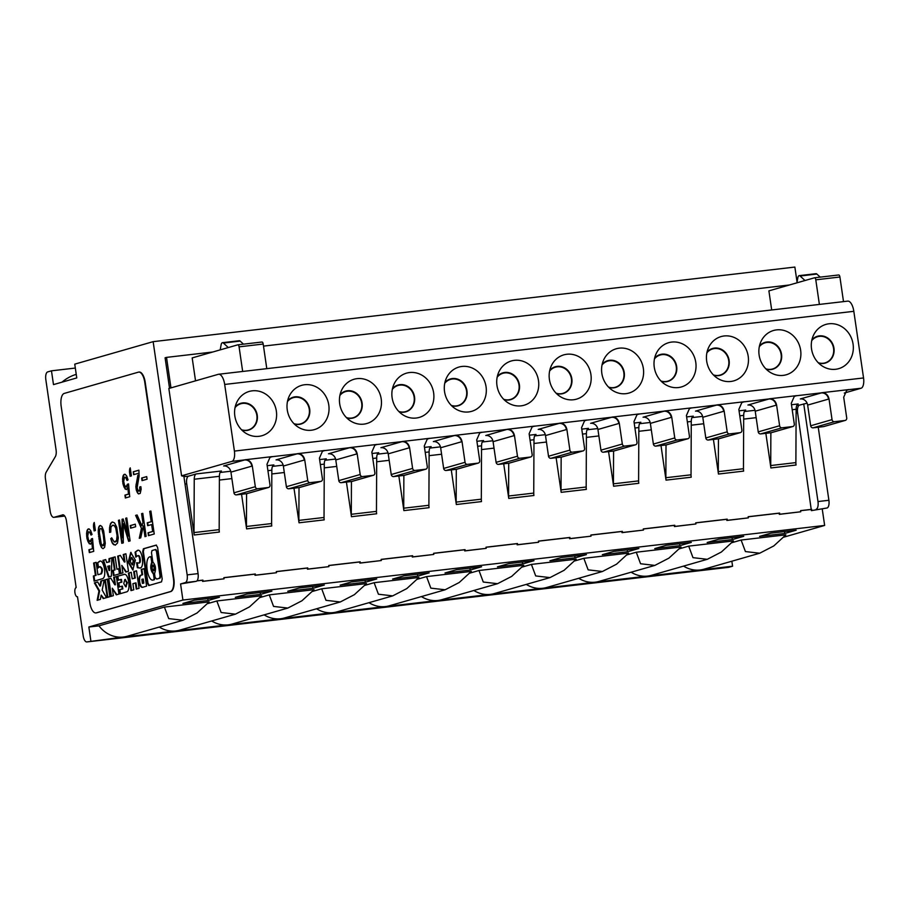 <?xml version="1.0" encoding="UTF-8"?>
<svg xmlns="http://www.w3.org/2000/svg" width="909" height="909" viewBox="0 0 909 909"><rect width="100%" height="100%" fill="white"/><g stroke="black" fill="none" stroke-linecap="round" stroke-linejoin="round"><path stroke-width="1.36" d="M811.885 339.909A13.965 12.635 -106 0 1 817.441 336.375A13.965 12.635 -106 0 1 819.282 336.012A13.965 12.635 -106 0 1 832.133 343.136A13.965 12.635 -106 0 1 831.655 358.453M811.737 340.614A13.612 12.317 -106 0 1 817.543 336.716A13.612 12.317 -106 0 1 819.327 336.353A13.612 12.317 -106 0 1 833.383 347.374A13.612 12.317 -106 0 1 825.042 362.884A13.612 12.317 -106 0 1 823.259 363.236A13.612 12.317 -106 0 1 818.248 362.702M766.105 369.099A13.965 12.635 74 0 0 770.968 369.554A13.965 12.635 74 0 0 772.798 369.179A13.965 12.635 74 0 0 781.354 353.283A13.965 12.635 74 0 0 766.946 341.977A13.965 12.635 74 0 0 765.105 342.341A13.965 12.635 74 0 0 759.469 345.977A13.965 12.635 -106 0 1 765.014 342.477A13.965 12.635 -106 0 1 766.855 342.102A13.965 12.635 -106 0 1 779.695 349.226A13.965 12.635 -106 0 1 779.229 364.543M759.31 346.715A13.612 12.317 -106 0 1 765.117 342.807A13.612 12.317 -106 0 1 766.901 342.454A13.612 12.317 -106 0 1 780.956 353.476A13.612 12.317 -106 0 1 772.616 368.974A13.612 12.317 -106 0 1 770.821 369.338A13.612 12.317 -106 0 1 765.81 368.804M707.032 352.101A13.965 12.635 -106 0 1 712.588 348.567A13.965 12.635 -106 0 1 714.429 348.204A13.965 12.635 -106 0 1 727.268 355.328A13.965 12.635 -106 0 1 726.802 370.633M706.884 352.806A13.612 12.317 -106 0 1 712.679 348.908A13.612 12.317 -106 0 1 714.474 348.545A13.612 12.317 -106 0 1 728.529 359.566A13.612 12.317 -106 0 1 720.189 375.065A13.612 12.317 -106 0 1 718.394 375.428A13.612 12.317 -106 0 1 713.383 374.894M654.605 358.203A13.965 12.635 -106 0 1 660.161 354.658A13.965 12.635 -106 0 1 661.991 354.294A13.965 12.635 -106 0 1 674.842 361.418A13.965 12.635 -106 0 1 674.364 376.735M654.457 358.907A13.612 12.317 -106 0 1 660.252 354.999A13.612 12.317 -106 0 1 662.047 354.635A13.612 12.317 -106 0 1 676.091 365.668A13.612 12.317 -106 0 1 667.763 381.166A13.612 12.317 -106 0 1 665.967 381.519A13.612 12.317 -106 0 1 660.957 380.996M608.814 387.382A13.965 12.635 74 0 0 613.677 387.836A13.965 12.635 74 0 0 615.518 387.473A13.965 12.635 74 0 0 624.063 371.565A13.965 12.635 74 0 0 609.655 360.259A13.965 12.635 74 0 0 607.814 360.634A13.965 12.635 74 0 0 602.178 364.259A13.965 12.635 -106 0 1 607.735 360.759A13.965 12.635 -106 0 1 609.564 360.384A13.965 12.635 -106 0 1 622.415 367.509A13.965 12.635 -106 0 1 621.938 382.825M602.031 364.998A13.612 12.317 -106 0 1 607.826 361.089A13.612 12.317 -106 0 1 609.621 360.737A13.612 12.317 -106 0 1 623.665 371.758A13.612 12.317 -106 0 1 615.325 387.257A13.612 12.317 -106 0 1 613.541 387.62A13.612 12.317 -106 0 1 608.53 387.086M556.388 393.472A13.965 12.635 74 0 0 561.251 393.927A13.965 12.635 74 0 0 563.091 393.563A13.965 12.635 74 0 0 571.636 377.667A13.965 12.635 74 0 0 557.228 366.361A13.965 12.635 74 0 0 555.388 366.725A13.965 12.635 74 0 0 549.752 370.349A13.965 12.635 -106 0 1 555.297 366.85A13.965 12.635 -106 0 1 557.137 366.486A13.965 12.635 -106 0 1 569.988 373.61A13.965 12.635 -106 0 1 569.511 388.916M549.593 371.088A13.612 12.317 -106 0 1 555.399 367.191A13.612 12.317 -106 0 1 557.183 366.827A13.612 12.317 -106 0 1 571.238 377.849A13.612 12.317 -106 0 1 562.898 393.358A13.612 12.317 -106 0 1 561.114 393.711A13.612 12.317 -106 0 1 556.103 393.177M497.314 376.485A13.965 12.635 -106 0 1 502.87 372.951A13.965 12.635 -106 0 1 504.711 372.576A13.965 12.635 -106 0 1 517.562 379.701A13.965 12.635 -106 0 1 517.085 395.017M497.166 377.19A13.612 12.317 -106 0 1 502.972 373.281A13.612 12.317 -106 0 1 504.756 372.917A13.612 12.317 -106 0 1 518.812 383.95A13.612 12.317 -106 0 1 510.472 399.449A13.612 12.317 -106 0 1 508.676 399.801A13.612 12.317 -106 0 1 503.666 399.278M444.887 382.575A13.965 12.635 -106 0 1 450.444 379.042A13.965 12.635 -106 0 1 452.284 378.678A13.965 12.635 -106 0 1 465.124 385.791A13.965 12.635 -106 0 1 464.658 401.108M444.74 383.28A13.612 12.317 -106 0 1 450.534 379.371A13.612 12.317 -106 0 1 452.33 379.019A13.612 12.317 -106 0 1 466.385 390.041A13.612 12.317 -106 0 1 458.045 405.539A13.612 12.317 -106 0 1 456.25 405.903A13.612 12.317 -106 0 1 451.239 405.369M399.096 411.754A13.965 12.635 74 0 0 403.96 412.209A13.965 12.635 74 0 0 405.8 411.845A13.965 12.635 74 0 0 414.356 395.949A13.965 12.635 74 0 0 399.937 384.643A13.965 12.635 74 0 0 398.108 385.007A13.965 12.635 74 0 0 392.472 388.632A13.965 12.635 -106 0 1 398.017 385.132A13.965 12.635 -106 0 1 399.858 384.768A13.965 12.635 -106 0 1 412.697 391.893A13.965 12.635 -106 0 1 412.231 407.209M392.313 389.37A13.612 12.317 -106 0 1 398.108 385.473A13.612 12.317 -106 0 1 399.903 385.109A13.612 12.317 -106 0 1 413.959 396.131A13.612 12.317 -106 0 1 405.619 411.641A13.612 12.317 -106 0 1 403.823 411.993A13.612 12.317 -106 0 1 398.812 411.459M340.034 394.767A13.965 12.635 -106 0 1 345.59 391.234A13.965 12.635 -106 0 1 347.42 390.859A13.965 12.635 -106 0 1 360.271 397.983A13.965 12.635 -106 0 1 359.794 413.3M339.886 395.472A13.612 12.317 -106 0 1 345.681 391.563A13.612 12.317 -106 0 1 347.477 391.211A13.612 12.317 -106 0 1 361.521 402.233A13.612 12.317 -106 0 1 353.192 417.731A13.612 12.317 -106 0 1 351.397 418.095A13.612 12.317 -106 0 1 346.386 417.561M287.608 400.858A13.965 12.635 -106 0 1 293.152 397.324A13.965 12.635 -106 0 1 294.993 396.96A13.965 12.635 -106 0 1 307.844 404.085A13.965 12.635 -106 0 1 307.367 419.39M287.449 401.562A13.612 12.317 -106 0 1 293.255 397.665A13.612 12.317 -106 0 1 295.05 397.301A13.612 12.317 -106 0 1 309.094 408.323A13.612 12.317 -106 0 1 300.754 423.821A13.612 12.317 -106 0 1 298.97 424.185A13.612 12.317 -106 0 1 293.959 423.651M235.181 406.948A13.965 12.635 -106 0 1 240.726 403.414A13.965 12.635 -106 0 1 242.567 403.051A13.965 12.635 -106 0 1 255.418 410.175A13.965 12.635 -106 0 1 254.94 425.492M235.022 407.652A13.612 12.317 -106 0 1 240.828 403.755A13.612 12.317 -106 0 1 242.612 403.391A13.612 12.317 -106 0 1 256.668 414.413A13.612 12.317 -106 0 1 248.327 429.923A13.612 12.317 -106 0 1 246.544 430.275A13.612 12.317 -106 0 1 241.533 429.752M223.637 465.976L244.544 459.977A6.977 6.318 -106 0 1 251.838 466.147L230.931 472.135A6.977 6.318 74 0 0 223.637 465.976M270.439 457.147A6.977 6.318 -106 0 1 270.882 456.988A6.977 6.318 -106 0 1 271.802 456.807L270.178 457.272M271.802 456.807A9.306 3.909 -96.6 0 0 272.268 456.602L245.01 459.772A9.306 3.909 83.4 0 1 244.544 459.977M230.931 472.135L233.954 492.814A2.329 2.102 74 0 0 236.385 494.871L246.873 493.655A2.329 2.102 74 0 0 247.464 493.485M245.01 459.772C248.884 459.749 251.327 461.806 252.304 465.965L255.327 486.69A2.329 2.102 -106 0 0 257.758 488.735L268.246 487.519L246.873 493.655M272.268 456.602L269.984 457.386L266.985 464.26L270.007 484.974A2.329 2.102 -106 0 1 268.246 487.519M433.354 441.592L454.25 435.604A6.977 6.318 -106 0 1 461.556 441.763L440.649 447.762A6.977 6.318 74 0 0 433.354 441.592M480.145 432.764A6.977 6.318 -106 0 1 480.6 432.616A6.977 6.318 -106 0 1 481.52 432.434L479.895 432.9M481.52 432.434A9.306 3.909 -96.6 0 0 481.986 432.229L454.716 435.388A9.306 3.909 83.4 0 1 454.25 435.604M440.649 447.762L443.66 468.442A2.329 2.102 74 0 0 446.092 470.487L456.579 469.271A2.329 2.102 74 0 0 457.182 469.101M454.716 435.388C458.602 435.366 461.033 437.434 462.022 441.581L465.044 462.306A2.329 2.102 -106 0 0 467.476 464.363L477.964 463.147L456.579 469.271M481.986 432.229L479.702 433.002L476.702 439.876L479.725 460.602A2.329 2.102 -106 0 1 477.964 463.147M485.781 435.502L506.688 429.502A6.977 6.318 -106 0 1 513.983 435.672L493.076 441.66A6.977 6.318 74 0 0 485.781 435.502M532.572 426.673A6.977 6.318 -106 0 1 533.026 426.526A6.977 6.318 -106 0 1 533.947 426.332L532.322 426.798M533.947 426.332A9.306 3.909 -96.6 0 0 534.412 426.128L507.142 429.298A9.306 3.909 83.4 0 1 506.688 429.502M493.076 441.66L496.098 462.34A2.329 2.102 74 0 0 498.53 464.397L509.006 463.181A2.329 2.102 74 0 0 509.608 463.011M507.142 429.298C511.028 429.275 513.46 431.332 514.449 435.491L517.471 456.216A2.329 2.102 -106 0 0 519.903 458.261L530.39 457.045L509.006 463.181M534.412 426.128L532.129 426.912L529.129 433.786L532.151 454.5A2.329 2.102 -106 0 1 530.39 457.045M800.352 398.937L821.259 392.938A6.977 6.318 -106 0 1 828.553 399.096L807.646 405.096A6.977 6.318 74 0 0 800.352 398.937M847.143 390.109A6.977 6.318 -106 0 1 847.597 389.95A6.977 6.318 -106 0 1 848.517 389.768L846.893 390.234M848.517 389.768A9.306 3.909 -96.6 0 0 848.983 389.563L821.725 392.733A9.306 3.909 83.4 0 1 821.259 392.938M807.646 405.096L810.669 425.776A2.329 2.102 74 0 0 813.101 427.832L823.577 426.616A2.329 2.102 74 0 0 824.179 426.446M821.725 392.733C825.599 392.711 828.042 394.767 829.019 398.926L832.042 419.64A2.329 2.102 -106 0 0 834.473 421.696L844.961 420.481L823.577 426.616M848.983 389.563L846.699 390.347L843.7 397.222L846.722 417.935A2.329 2.102 -106 0 1 844.961 420.481M276.063 459.886L296.97 453.886A6.977 6.318 -106 0 1 304.265 460.045L283.358 466.044A6.977 6.318 74 0 0 276.063 459.886M322.865 451.046A6.977 6.318 -106 0 1 323.309 450.898A6.977 6.318 -106 0 1 324.229 450.716L322.604 451.182M324.229 450.716A9.306 3.909 -96.6 0 0 324.695 450.512L297.436 453.682A9.306 3.909 83.4 0 1 296.97 453.886M283.358 466.044L286.38 486.724A2.329 2.102 74 0 0 288.812 488.781L299.3 487.554A2.329 2.102 74 0 0 299.89 487.383M297.436 453.682C301.322 453.648 303.754 455.716 304.731 459.874L307.753 480.588A2.329 2.102 -106 0 0 310.185 482.645L320.672 481.429L299.3 487.554M324.695 450.512L322.422 451.296L319.411 458.159L322.434 478.884A2.329 2.102 -106 0 1 320.672 481.429M590.634 423.31L611.541 417.322A6.977 6.318 -106 0 1 618.836 423.48L597.929 429.48A6.977 6.318 74 0 0 590.634 423.31M637.436 414.481A6.977 6.318 -106 0 1 637.879 414.334A6.977 6.318 -106 0 1 638.8 414.152L637.175 414.618M638.8 414.152A9.306 3.909 -96.6 0 0 639.266 413.936L612.007 417.106A9.306 3.909 83.4 0 1 611.541 417.322M597.929 429.48L600.951 450.16A2.329 2.102 74 0 0 603.383 452.205L613.87 450.989A2.329 2.102 74 0 0 614.461 450.819M612.007 417.106C615.893 417.083 618.325 419.151 619.302 423.299L622.324 444.024A2.329 2.102 -106 0 0 624.767 446.08L635.243 444.853L613.87 450.989M639.266 413.936L636.993 414.72L633.982 421.594L637.004 442.319A2.329 2.102 -106 0 1 635.243 444.853M380.916 447.694L401.823 441.694A6.977 6.318 -106 0 1 409.118 447.853L388.223 453.852A6.977 6.318 74 0 0 380.916 447.694M427.719 438.865A6.977 6.318 -106 0 1 428.173 438.706A6.977 6.318 -106 0 1 429.093 438.524L427.469 438.99M429.093 438.524A9.306 3.909 -96.6 0 0 429.559 438.32L402.289 441.49A9.306 3.909 83.4 0 1 401.823 441.694M388.223 453.852L391.234 474.532A2.329 2.102 74 0 0 393.665 476.589L404.153 475.373A2.329 2.102 74 0 0 404.755 475.191M402.289 441.49C406.175 441.467 408.607 443.524 409.595 447.683L412.618 468.396A2.329 2.102 -106 0 0 415.049 470.453L425.537 469.237L404.153 475.373M429.559 438.32L427.275 439.104L424.276 445.978L427.298 466.692A2.329 2.102 -106 0 1 425.537 469.237M538.208 429.412L559.115 423.412A6.977 6.318 -106 0 1 566.409 429.571L545.502 435.57A6.977 6.318 74 0 0 538.208 429.412M585.01 420.572A6.977 6.318 -106 0 1 585.453 420.424A6.977 6.318 -106 0 1 586.373 420.242L584.748 420.708M586.373 420.242A9.306 3.909 -96.6 0 0 586.839 420.038L559.58 423.208A9.306 3.909 83.4 0 1 559.115 423.412M545.502 435.57L548.525 456.25A2.329 2.102 74 0 0 550.956 458.306L561.444 457.079A2.329 2.102 74 0 0 562.035 456.909M559.58 423.208C563.455 423.174 565.898 425.242 566.875 429.4L569.898 450.114A2.329 2.102 -106 0 0 572.329 452.171L582.817 450.955L561.444 457.079M586.839 420.038L584.567 420.822L581.555 427.696L584.578 448.41A2.329 2.102 -106 0 1 582.817 450.955M747.925 405.028L768.821 399.04A6.977 6.318 -106 0 1 776.127 405.198L755.22 411.198A6.977 6.318 74 0 0 747.925 405.028M794.716 396.199A6.977 6.318 -106 0 1 795.17 396.051A6.977 6.318 -106 0 1 796.091 395.869L794.466 396.335M796.091 395.869A9.306 3.909 -96.6 0 0 796.557 395.654L769.287 398.824A9.306 3.909 83.4 0 1 768.821 399.04M755.22 411.198L758.231 431.877A2.329 2.102 74 0 0 760.663 433.923L771.15 432.707A2.329 2.102 74 0 0 771.752 432.536M769.287 398.824C773.173 398.801 775.604 400.869 776.593 405.016L779.615 425.742A2.329 2.102 -106 0 0 782.047 427.798L792.534 426.571L771.15 432.707M796.557 395.654L794.273 396.438L791.273 403.312L794.296 424.037A2.329 2.102 -106 0 1 792.534 426.571M76.242 374.36A46.529 42.121 74 0 0 62.005 382.166M258.917 436.32A23.032 20.85 -106 0 1 245.498 433.036A23.032 20.85 -106 0 1 236.726 402.426A23.032 20.85 -106 0 1 252.27 390.825A23.032 20.85 -106 0 1 276.359 411.163A23.032 20.85 -106 0 1 258.917 436.32M241.817 430.037A13.965 12.635 74 0 0 246.68 430.491A13.965 12.635 74 0 0 248.509 430.127A13.965 12.635 74 0 0 257.065 414.231A13.965 12.635 74 0 0 242.658 402.926A13.965 12.635 74 0 0 240.817 403.289A13.965 12.635 74 0 0 235.181 406.914M311.344 430.23A23.032 20.85 -106 0 1 297.925 426.946A23.032 20.85 -106 0 1 289.153 396.324A23.032 20.85 -106 0 1 304.708 384.734A23.032 20.85 -106 0 1 328.785 405.073A23.032 20.85 -106 0 1 311.344 430.23M294.243 423.946A13.965 12.635 74 0 0 299.106 424.401A13.965 12.635 74 0 0 300.947 424.037A13.965 12.635 74 0 0 309.492 408.13A13.965 12.635 74 0 0 295.084 396.824A13.965 12.635 74 0 0 293.243 397.199A13.965 12.635 74 0 0 287.608 400.824M363.77 424.139A23.032 20.85 -106 0 1 350.363 420.844A23.032 20.85 -106 0 1 341.579 390.234A23.032 20.85 -106 0 1 357.135 378.644A23.032 20.85 -106 0 1 381.212 398.971A23.032 20.85 -106 0 1 363.77 424.139M346.67 417.856A13.965 12.635 74 0 0 351.533 418.31A13.965 12.635 74 0 0 353.374 417.935A13.965 12.635 74 0 0 361.918 402.039A13.965 12.635 74 0 0 347.511 390.734A13.965 12.635 74 0 0 345.67 391.097A13.965 12.635 74 0 0 340.046 394.733M416.197 418.038A23.032 20.85 -106 0 1 402.789 414.754A23.032 20.85 -106 0 1 394.006 384.143A23.032 20.85 -106 0 1 409.561 372.542A23.032 20.85 -106 0 1 433.638 392.881A23.032 20.85 -106 0 1 416.197 418.038M468.624 411.947A23.032 20.85 -106 0 1 455.216 408.652A23.032 20.85 -106 0 1 446.433 378.042A23.032 20.85 -106 0 1 461.988 366.452A23.032 20.85 -106 0 1 486.065 386.779A23.032 20.85 -106 0 1 468.624 411.947M451.534 405.664A13.965 12.635 74 0 0 456.386 406.118A13.965 12.635 74 0 0 458.227 405.755A13.965 12.635 74 0 0 466.783 389.847A13.965 12.635 74 0 0 452.364 378.542A13.965 12.635 74 0 0 450.534 378.917A13.965 12.635 74 0 0 444.899 382.541M521.05 405.846A23.032 20.85 -106 0 1 507.642 402.562A23.032 20.85 -106 0 1 498.859 371.951A23.032 20.85 -106 0 1 514.414 360.35A23.032 20.85 -106 0 1 538.503 380.689A23.032 20.85 -106 0 1 521.05 405.846M503.961 399.562A13.965 12.635 74 0 0 508.824 400.028A13.965 12.635 74 0 0 510.653 399.653A13.965 12.635 74 0 0 519.209 383.757A13.965 12.635 74 0 0 504.802 372.451A13.965 12.635 74 0 0 502.961 372.815A13.965 12.635 74 0 0 497.325 376.44M573.488 399.755A23.032 20.85 -106 0 1 560.069 396.472A23.032 20.85 -106 0 1 551.297 365.861A23.032 20.85 -106 0 1 566.841 354.26A23.032 20.85 -106 0 1 590.93 374.599A23.032 20.85 -106 0 1 573.488 399.755M625.915 393.665A23.032 20.85 -106 0 1 612.496 390.37A23.032 20.85 -106 0 1 603.724 359.759A23.032 20.85 -106 0 1 619.279 348.17A23.032 20.85 -106 0 1 643.356 368.497A23.032 20.85 -106 0 1 625.915 393.665M678.341 387.564A23.032 20.85 -106 0 1 664.934 384.28A23.032 20.85 -106 0 1 656.15 353.669A23.032 20.85 -106 0 1 671.706 342.068A23.032 20.85 -106 0 1 695.783 362.407A23.032 20.85 -106 0 1 678.341 387.564M661.241 381.28A13.965 12.635 74 0 0 666.104 381.746A13.965 12.635 74 0 0 667.945 381.371A13.965 12.635 74 0 0 676.489 365.475A13.965 12.635 74 0 0 662.082 354.169A13.965 12.635 74 0 0 660.241 354.533A13.965 12.635 74 0 0 654.616 358.157M730.768 381.473A23.032 20.85 -106 0 1 717.36 378.189A23.032 20.85 -106 0 1 708.577 347.579A23.032 20.85 -106 0 1 724.132 335.978A23.032 20.85 -106 0 1 748.209 356.317A23.032 20.85 -106 0 1 730.768 381.473M713.667 375.19A13.965 12.635 74 0 0 718.53 375.644A13.965 12.635 74 0 0 720.371 375.281A13.965 12.635 74 0 0 728.927 359.385A13.965 12.635 74 0 0 714.508 348.079A13.965 12.635 74 0 0 712.679 348.442A13.965 12.635 74 0 0 707.043 352.067M783.194 375.383A23.032 20.85 -106 0 1 769.787 372.088A23.032 20.85 -106 0 1 761.003 341.477A23.032 20.85 -106 0 1 776.559 329.887A23.032 20.85 -106 0 1 800.636 350.215A23.032 20.85 -106 0 1 783.194 375.383M835.621 369.281A23.032 20.85 -106 0 1 822.213 365.997A23.032 20.85 -106 0 1 813.43 335.387A23.032 20.85 -106 0 1 828.985 323.786A23.032 20.85 -106 0 1 853.074 344.125A23.032 20.85 -106 0 1 835.621 369.281M818.532 362.998A13.965 12.635 74 0 0 823.395 363.452A13.965 12.635 74 0 0 825.224 363.089A13.965 12.635 74 0 0 833.78 347.193A13.965 12.635 74 0 0 819.373 335.887A13.965 12.635 74 0 0 817.532 336.25A13.965 12.635 74 0 0 811.896 339.875M62.982 514.812L54.029 517.312A6.977 2.932 -96.6 0 1 53.836 517.346A6.977 2.932 -96.6 0 1 50.177 511.233L45.45 478.85A6.977 2.932 -96.6 0 1 46.189 472.135L55.347 456.625A6.977 2.932 83.4 0 0 56.074 449.91L45.825 379.621A6.977 2.932 83.4 0 1 47.666 371.917L51.472 370.827L53.483 384.609L76.765 377.928L74.754 364.145L153.144 341.659L794.864 267.064L797.057 282.051M818.236 427.23L828.894 500.28A6.977 2.932 83.4 0 1 827.042 507.995L811.385 510.631L827.042 507.995M783.74 537.174L824.645 525.436L822.293 509.358M731.847 561.205L732.586 566.205L700.078 569.988A29.088 26.327 74 0 0 703.907 569.227L759.697 553.217L745.425 551.57L741.119 540.037L785.899 534.833L773.809 545.923L759.697 553.217M728.382 567.341A6.977 2.932 -96.6 0 0 728.586 567.341A6.977 2.932 -96.6 0 0 728.779 567.296L732.586 566.205M181.584 475.816L231.943 461.374A9.306 3.909 83.4 0 0 234.408 451.091L224.682 384.45A11.635 4.886 83.4 0 0 218.592 374.258A11.635 4.886 83.4 0 0 218.262 374.326L168.847 388.495L181.584 475.816L184.732 475.452L182.357 476.134L183.823 475.964L198.071 573.613A6.977 2.932 83.4 0 1 196.23 581.328L180.573 583.953L182.914 600.042L88.843 627.017L98.956 625.846L164.404 607.076L209.184 601.872L197.094 612.961L182.982 620.256L168.71 618.609L164.404 607.076M169.54 388.302L165.097 357.794L166.517 357.385L170.972 387.893M811.385 510.631L797.613 412.834A6.977 2.932 83.4 0 1 799.466 405.13L807.112 403.187M803.738 403.903L817.986 501.552A6.977 2.932 83.4 0 1 816.146 509.267M153.144 341.659L187.163 574.886L198.071 573.613M138.895 372.088A11.635 4.886 83.4 0 1 139.111 372.042A11.635 4.886 83.4 0 1 145.201 382.234L173.858 578.692A11.635 4.886 83.4 0 1 170.79 591.543L96.672 612.802A11.635 4.886 83.4 0 1 96.343 612.871A11.635 4.886 83.4 0 1 96.127 612.882M62.585 514.858A6.977 2.932 83.4 0 1 62.778 514.812A6.977 2.932 83.4 0 1 66.437 520.937L76.163 587.566A4.659 1.954 83.4 0 0 74.913 592.554A4.659 1.954 83.4 0 0 77.367 596.781L77.504 596.77A4.659 1.954 83.4 0 1 77.367 596.781M98.956 625.846A29.088 26.327 74 0 0 123.363 637.027L87.059 641.89A6.977 2.932 83.4 0 1 86.855 641.936A6.977 2.932 83.4 0 1 83.196 635.823L77.504 596.759M90.855 640.811L88.843 627.017M180.573 583.953L185.322 582.589A6.977 2.932 -96.6 0 0 187.163 574.886M260.474 594.429L235.317 597.349L246.714 594.077L271.882 591.157L260.474 594.429L260.201 592.509M194.287 600.179L219.455 597.247L208.047 600.519L182.879 603.451L194.287 600.179M312.912 588.328L287.744 591.259L299.141 587.987L324.308 585.055L312.912 588.328L312.628 586.419M365.338 582.237L340.171 585.157L351.567 581.896L376.735 578.965L365.338 582.237L365.054 580.328M417.765 576.147L392.597 579.067L404.005 575.795L429.162 572.875L417.765 576.147L417.481 574.227M470.192 570.045L445.024 572.977L456.432 569.704L481.6 566.773L470.192 570.045L469.919 568.136M522.618 563.955L497.45 566.875L508.858 563.603L534.026 560.683L522.618 563.955L522.345 562.046M575.045 557.853L549.888 560.785L561.285 557.512L586.453 554.592L575.045 557.853L574.772 555.944M627.483 551.763L602.315 554.695L613.711 551.422L638.879 548.491L627.483 551.763L627.199 549.854M679.909 545.673L654.741 548.593L666.138 545.32L691.306 542.4L679.909 545.673L679.625 543.752M732.336 539.571L707.168 542.503L718.576 539.23L743.732 536.31L732.336 539.571L732.052 537.662M824.645 525.436L182.914 600.042M207.582 603.633L216.831 600.974L261.622 595.77L249.52 606.871L235.42 614.166L221.137 612.507L216.831 600.974M260.008 597.543L269.257 594.884L314.048 589.68L301.947 600.769L287.846 608.064L273.564 606.417L269.257 594.884M312.435 591.441L321.695 588.793L366.475 583.578L354.374 594.679L340.273 601.974L325.99 600.326L321.695 588.793M364.861 585.351L374.122 582.692L418.901 577.488L406.8 588.589L392.699 595.884L378.417 594.225L374.122 582.692M417.288 579.26L426.548 576.601L471.328 571.397L459.238 582.487L445.126 589.782L430.843 588.134L426.548 576.601M469.714 573.159L478.975 570.5L523.754 565.296L511.665 576.397L497.564 583.692L483.281 582.033L478.975 570.5M522.152 567.068L531.401 564.409L576.192 559.205L564.091 570.307L549.99 577.601L535.708 575.942L531.401 564.409M574.579 560.967L583.839 558.319L628.619 553.115L616.518 564.205L602.417 571.5L588.134 569.852L583.839 558.319M627.005 554.876L636.266 552.217L681.046 547.013L668.944 558.115L654.844 565.409L640.561 563.75L636.266 552.217M679.432 548.786L688.692 546.127L733.472 540.923L721.371 552.024L707.27 559.308L692.988 557.66L688.692 546.127M731.859 542.684L741.119 540.037M771.002 533.14L796.17 530.208L784.762 533.481L759.594 536.401L771.002 533.14M789.376 284.994L263.496 346.113M166.517 357.385L212.74 352.01M64.244 393.415L138.361 372.167A11.635 4.886 83.4 0 1 138.691 372.099A11.635 4.886 83.4 0 1 144.781 382.291L173.449 578.749A11.635 4.886 83.4 0 1 170.369 591.6L96.252 612.859A11.635 4.886 83.4 0 1 95.922 612.916A11.635 4.886 83.4 0 1 89.821 602.724L61.164 406.266A11.635 4.886 83.4 0 1 64.244 393.415M64.119 516.142A6.977 2.932 -96.6 0 0 64.312 516.13A6.977 2.932 -96.6 0 0 64.516 516.096L64.721 516.039M208.047 600.519L207.775 598.611M683.568 566.114A29.088 26.327 74 0 0 700.078 569.988L647.651 576.079A29.088 26.327 74 0 0 651.48 575.317L707.27 559.308M631.141 572.204A29.088 26.327 74 0 0 647.651 576.079L595.213 582.18A29.088 26.327 74 0 0 599.042 581.408L654.844 565.409M578.715 578.294A29.088 26.327 74 0 0 595.213 582.18L542.787 588.271A29.088 26.327 74 0 0 546.616 587.509L602.417 571.5M526.288 584.396A29.088 26.327 74 0 0 542.787 588.271L490.36 594.361A29.088 26.327 74 0 0 494.189 593.6L549.99 577.601M473.862 590.486A29.088 26.327 74 0 0 490.36 594.361L437.933 600.463A29.088 26.327 74 0 0 441.763 599.69L497.564 583.692M421.424 596.588A29.088 26.327 74 0 0 437.933 600.463L385.507 606.553A29.088 26.327 74 0 0 389.336 605.792L445.126 589.782M368.997 602.678A29.088 26.327 74 0 0 385.507 606.553L333.08 612.643A29.088 26.327 74 0 0 336.909 611.882L392.699 595.884M316.571 608.769A29.088 26.327 74 0 0 333.08 612.643L280.642 618.745A29.088 26.327 74 0 0 284.472 617.972L340.273 601.974M264.144 614.87A29.088 26.327 74 0 0 280.642 618.745L228.216 624.835A29.088 26.327 74 0 0 232.045 624.074L287.846 608.064M211.717 620.961A29.088 26.327 74 0 0 228.216 624.835L175.789 630.937A29.088 26.327 74 0 0 179.618 630.164L235.42 614.166M159.291 627.051A29.088 26.327 74 0 0 175.789 630.937L123.363 637.027A29.088 26.327 74 0 0 127.192 636.266L182.982 620.256M811.226 509.472L800.59 510.71M197.003 580.794L202.9 580.112L203.059 581.26L224.034 578.817L223.864 577.669L255.327 574.011L255.497 575.158L276.461 572.727L276.302 571.579L307.753 567.92L307.924 569.068L328.888 566.637L328.728 565.478L360.18 561.83L360.35 562.978L381.326 560.535L381.155 559.387L412.606 555.729L412.777 556.876L433.752 554.445L433.582 553.297L465.044 549.638L465.203 550.786L486.179 548.343L486.008 547.195L517.471 543.548L517.63 544.696L538.605 542.253L538.435 541.105L569.898 537.446L570.068 538.594L591.032 536.162L590.873 535.015L622.324 531.356L622.495 532.504L643.47 530.061L643.299 528.913L674.751 525.254L674.921 526.413L695.896 523.97L695.726 522.823L727.177 519.164L727.348 520.312L748.323 517.88L748.152 516.721L779.615 513.074L779.774 514.221L800.749 511.778L779.308 514.358L779.138 513.21L748.164 516.801M748.323 517.88L726.87 520.448L726.711 519.3L695.737 522.902M695.896 523.97L674.444 526.55L674.273 525.391L643.311 528.993M643.47 530.061L622.017 532.64L621.847 531.492L590.884 535.094M591.032 536.162L569.591 538.73L569.42 537.583L538.446 541.185M538.605 542.253L517.164 544.832L516.994 543.673L486.02 547.275M486.179 548.343L464.738 550.922L464.567 549.775L433.593 553.376M433.752 554.445L412.3 557.012L412.141 555.865L381.166 559.467M381.326 560.535L359.873 563.114L359.703 561.967L328.74 565.557M328.888 566.637L307.447 569.204L307.276 568.057L276.313 571.659M276.461 572.727L255.02 575.295L254.85 574.147L223.875 577.749M224.034 578.817L202.593 581.396L202.423 580.249L196.923 580.885M784.762 533.481L784.49 531.572M186.72 483.849A6.977 2.932 83.4 0 1 188.561 476.134L196.264 473.93A6.977 2.932 -96.6 0 0 194.242 479.236L194.015 532.583A6.977 2.932 -96.6 0 0 194.185 534.992L186.72 483.849L185.004 484.043M800.749 511.778L800.579 510.631L811.692 509.335M770.866 432.741L770.718 465.544A6.977 2.932 -96.6 0 0 770.9 467.953L765.844 433.32M718.44 438.831L718.292 471.635A6.977 2.932 -96.6 0 0 718.462 474.043L713.417 439.422M666.013 444.933L665.865 477.725A6.977 2.932 -96.6 0 0 666.036 480.134L660.991 445.512M613.586 451.023L613.439 483.827A6.977 2.932 -96.6 0 0 613.609 486.235L608.564 451.603M561.16 457.113L561.012 489.917A6.977 2.932 -96.6 0 0 561.183 492.326L556.126 457.704M508.722 463.215L508.586 496.019A6.977 2.932 -96.6 0 0 508.756 498.416L503.7 463.795M456.295 469.305L456.148 502.109A6.977 2.932 -96.6 0 0 456.329 504.518L451.273 469.896M403.869 475.396L403.721 508.199A6.977 2.932 -96.6 0 0 403.891 510.608L398.846 475.986M351.442 481.497L351.294 514.301A6.977 2.932 -96.6 0 0 351.465 516.698L346.42 482.077M299.016 487.588L298.868 520.391A6.977 2.932 -96.6 0 0 299.038 522.8L293.982 488.178M246.589 493.689L246.441 526.481A6.977 2.932 -96.6 0 0 246.612 528.89L241.555 494.269M195.537 380.848L192.185 357.907L237.794 344.829A2.329 0.977 83.4 0 1 237.863 344.818A2.329 0.977 83.4 0 1 239.078 346.852L242.669 371.463M771.684 309.969L768.9 290.869L814.509 277.79A2.329 0.977 83.4 0 1 814.578 277.779A2.329 0.977 83.4 0 1 815.793 279.813L819.384 304.424M107.285 579.181L109.841 596.69L107.239 597.44L104.683 579.931L107.285 579.181M135.077 552.195L137.043 550.718C142.031 546.582 145.304 569.034 139.554 567.966L137.339 567.693L136.611 562.694L138.429 563.023C140.884 563.58 139.486 554.024 137.395 555.888L135.816 557.194L135.077 552.195L137.884 550.365M139.929 567.977L137.975 567.625L137.27 562.807M138.429 563.023L139.066 562.944C141.509 563.512 140.111 553.956 138.02 555.819M138.1 555.763L137.395 555.888M142.429 587.339C140.861 587.419 139.736 585.635 139.054 582.01C138.668 578.283 139.202 576.033 140.656 575.238L142.009 574.852L141.225 569.443L144.031 568.648L146.588 586.146L142.247 587.373M128.192 562.239L130.748 552.411L135.373 560.183L132.805 570.023L128.192 562.239M119.443 573.874L113.455 575.59L112.705 570.466L114.454 569.966L112.648 557.581L115.136 556.865L116.943 569.25L118.693 568.75L119.443 573.874M106.66 562.535L109 561.853L109.046 558.615L111.807 557.819L111.387 576.181L108.478 577.022L102.944 560.364L105.705 559.569L106.66 562.535L109.637 561.785L109.682 558.535L109.046 558.615M97.206 563.057L99.161 561.58C103.717 557.615 107.41 577.817 102.297 578.783L94.104 581.135L93.366 576.022L95.434 575.42L93.616 563.035L96.115 562.319L97.922 574.715L100.854 573.874C102.422 570.398 101.978 568.034 99.513 566.75L97.933 568.057L97.206 563.057L100.001 561.228M100.217 566.625L99.513 566.75M124.465 574.34L123.965 574.397C128.51 572.534 131.226 591.123 126.51 591.907L119.806 593.827L119.215 589.827L122.204 588.975L121.806 586.225L118.818 587.078L118.238 583.078L121.215 582.226L120.817 579.465L117.829 580.328L117.25 576.329L124.215 574.352M148.758 585.521L147.338 583.26L142.713 551.627L143.395 548.763L156.166 545.105L157.587 547.366L162.2 578.999L161.529 581.862L148.69 585.544M136.259 589.112L135.361 582.987L132.896 583.692L133.793 589.816L130.987 590.623L128.43 573.113L131.237 572.318L132.18 578.817L134.657 578.113L133.703 571.602L136.509 570.795L139.066 588.305L136.259 589.112M122.897 572.886L120.249 573.636L117.693 556.138L120.34 555.376L124.363 562.035L123.26 554.535L125.908 553.774L128.464 571.284L125.817 572.045L121.806 565.375L122.897 572.886M97.661 581.942L99.888 586.01L100.865 581.021L104.16 580.078L102.194 590.089L106.489 597.645L103.194 598.599L101.206 595.1L100.365 599.406L97.138 600.326L98.979 591.009L94.366 582.885L97.661 581.942M116.284 594.838L112.261 588.18L113.364 595.679L110.716 596.44L108.16 578.931L110.807 578.169L114.818 584.839L113.727 577.34L116.375 576.579L118.931 594.077L116.284 594.838M90.707 530.663L92.036 534.481L91.014 535.071L89.707 532.163L88.548 531.89L87.696 536.015L88.457 539.685L89.957 541.662L91.445 538.832L92.525 538.526L93.718 551.354L89.343 552.604L88.923 549.729L92.445 548.718L91.843 542.309L90.343 544.241L88.253 542.139L86.923 538.333L86.594 533.038L88.128 529.015L89.23 528.993L90.707 530.663M130.612 528.197L130.237 525.607L135.282 524.163L135.657 526.743L130.612 528.197M93.707 523.527L94.229 522.47L95.4 530.526L94.116 530.89L93.479 526.584L94.297 522.982M142.781 521.743L141.599 513.676L142.781 513.346L146.133 536.321L144.951 536.662L143.372 525.822L140.725 537.867L139.282 538.287L141.418 528.356L135.623 515.392L137.1 514.971L141.929 525.845L143.202 521.698L142.02 513.63L142.793 513.415M128.305 536.06L125.703 518.244L126.771 517.937L130.123 540.912L128.635 541.332L123.272 523.72L123.283 542.878L121.795 543.298L118.443 520.323L119.511 520.016L122.113 537.844L122.056 519.289L123.158 518.971L128.726 536.015L126.124 518.187L126.783 518.005M137.827 473.475L133.657 474.668L133.237 471.794L138.907 470.169L139.1 476.1L137.123 487.747L138.27 490.996L139.804 489.94L139.691 486.997L140.872 486.667L141.145 489.258L140.191 493.439L138.475 493.928L136.43 490.599L135.85 486.565L137.873 475.237M126.715 476.055L128.044 479.872L127.021 480.463L125.715 477.555L124.556 477.27L123.704 481.406L124.465 485.076L125.965 487.042L127.453 484.224L128.533 483.918L129.726 496.734L125.351 497.996L124.931 495.121L128.453 494.11L127.851 487.69L126.351 489.621L124.26 487.519L122.931 483.724L122.601 478.429L124.135 474.407L125.237 474.384L126.715 476.055M147.269 522.811L151.224 521.675L149.712 511.347L150.894 511.017L154.246 533.992L148.462 535.651L148.042 532.788L152.655 531.47L151.644 524.55L147.69 525.686L147.269 522.811L151.644 521.63L149.712 511.347M142.031 480.634L141.645 478.043L146.701 476.6L147.076 479.191L142.031 480.634M103.671 530.833L105.262 543.252L104.626 547.332L103.035 548.684L101.558 547.616L99.82 543.332L98.229 530.913L98.854 526.834L100.445 525.482L101.933 526.55L103.671 530.833M116.716 527.106L118.306 537.98L117.5 543.037L115.216 545.184L112.25 543.071L110.728 538.685L111.716 537.81L114.091 541.912L116.557 540.628L117.079 535.651L115.761 528.209L114.398 525.675L112.341 525.357L110.955 527.254L110.762 532.095L109.591 532.435L109.557 527.674L110.625 523.459L112.534 522.016L114.557 522.936L116.716 527.106M129.714 468.919L130.226 467.862L131.407 475.907L130.123 476.282L129.487 471.964L130.305 468.362M51.472 370.827L75.322 368.054M194.015 532.583L219.171 529.652A6.977 2.932 -96.6 0 0 219.342 532.06L194.185 534.992M219.171 529.652L219.41 476.305A6.977 2.932 83.4 0 1 221.432 471.01L196.264 473.93M246.441 526.481L271.609 523.561A6.977 2.932 -96.6 0 0 271.78 525.97L246.612 528.89M271.609 523.561L271.836 470.214A6.977 2.932 83.4 0 1 273.859 464.908L267.201 465.681M298.868 520.391L324.036 517.471A6.977 2.932 -96.6 0 0 324.206 519.868L299.038 522.8M324.036 517.471L324.274 464.124A6.977 2.932 83.4 0 1 326.286 458.818L319.627 459.59M351.294 514.301L376.462 511.369A6.977 2.932 -96.6 0 0 376.633 513.778L351.465 516.698M376.462 511.369L376.701 458.022A6.977 2.932 83.4 0 1 378.712 452.716L372.054 453.5M403.721 508.199L428.889 505.279A6.977 2.932 -96.6 0 0 429.059 507.688L403.891 510.608M428.889 505.279L429.128 451.932A6.977 2.932 83.4 0 1 431.139 446.626L424.48 447.398M456.148 502.109L481.316 499.177A6.977 2.932 -96.6 0 0 481.486 501.586L456.329 504.518M481.316 499.177L481.554 445.83A6.977 2.932 83.4 0 1 483.577 440.535L476.907 441.308M508.586 496.019L533.742 493.087A6.977 2.932 -96.6 0 0 533.924 495.496L508.756 498.416M533.742 493.087L533.981 439.74A6.977 2.932 83.4 0 1 536.003 434.434L529.333 435.206M561.012 489.917L586.18 486.997A6.977 2.932 -96.6 0 0 586.35 489.406L561.183 492.326M586.18 486.997L586.407 433.65A6.977 2.932 83.4 0 1 588.43 428.344L581.771 429.116M613.439 483.827L638.607 480.895A6.977 2.932 -96.6 0 0 638.777 483.304L613.609 486.235M638.607 480.895L638.845 427.548A6.977 2.932 83.4 0 1 640.856 422.253L634.198 423.026M665.865 477.725L691.033 474.805A6.977 2.932 -96.6 0 0 691.204 477.214L666.036 480.134M691.033 474.805L691.272 421.458A6.977 2.932 83.4 0 1 693.283 416.152L686.625 416.924M718.292 471.635L743.46 468.714A6.977 2.932 -96.6 0 0 743.63 471.112L718.462 474.043M743.46 468.714L743.698 415.368A6.977 2.932 83.4 0 1 745.71 410.061L739.051 410.834M770.718 465.544L795.886 462.613A6.977 2.932 -96.6 0 0 796.057 465.022L770.9 467.953M795.886 462.613L796.125 409.266A6.977 2.932 83.4 0 1 798.147 403.96L791.478 404.744M844.291 393.052L861.084 388.234A9.306 3.909 -96.6 0 0 863.55 377.951L853.824 311.321A11.635 4.886 -96.6 0 0 847.733 301.129L218.592 374.258M814.646 277.768L838.632 274.984A2.329 0.977 83.4 0 1 838.7 274.972A2.329 0.977 83.4 0 1 839.916 277.006L843.507 301.618M104.683 579.931L107.296 579.283M107.853 597.258L105.308 579.851M136.384 556.717L135.714 552.115M137.339 567.693L137.975 567.625M143.054 587.271C141.497 587.339 140.372 585.566 139.691 581.93C139.293 578.215 139.827 575.965 141.293 575.17L142.009 574.852M141.225 569.443L144.042 568.75M142.645 574.783L141.849 569.375M133.112 569.943L128.817 562.171L131.066 552.411M114.068 575.42L113.33 570.398L112.705 570.466M116.943 569.25L118.704 568.852M112.648 557.581L115.148 556.967M114.454 569.966L115.079 569.898L113.273 557.512M113.33 570.398L115.079 569.898M109 561.853L109.637 561.785M102.944 560.364L105.739 559.671M109.069 576.851L103.581 560.296M109.682 558.535L111.807 557.933M93.616 563.035L96.127 562.432M95.434 575.42L96.059 575.352L94.252 562.966M93.366 576.022L96.059 575.352M94.718 580.965L93.991 575.942M98.502 567.591L97.831 562.978M100.138 566.682C102.603 567.955 103.047 570.329 101.478 573.795L100.854 573.874M97.922 574.715L101.478 573.795M122.204 588.975L122.84 588.896L122.431 586.146L121.806 586.225M119.215 589.827L122.84 588.896M120.42 593.657L119.852 589.759M117.25 576.329L124.522 574.34M118.443 580.147L117.875 576.249M120.817 579.465L121.454 579.397L121.851 582.146L121.215 582.226M118.238 583.078L121.851 582.146M119.431 586.907L118.863 582.999M142.713 551.627L143.349 551.558L147.962 583.192L149.383 585.453M143.349 551.558L144.02 548.684L156.473 545.116M135.361 582.987L135.998 582.908L136.873 588.941M133.703 571.602L136.52 570.909M134.657 578.113L135.282 578.033L134.327 571.534M132.18 578.817L135.282 578.033M128.43 573.113L131.248 572.42M131.6 590.452L129.055 573.045M120.863 573.465L118.329 556.058L117.693 556.138M121.806 565.375L126.385 571.875M123.26 554.535L125.931 553.876M124.363 562.035L124.987 561.967L123.897 554.467M118.329 556.058L120.397 555.467M99.888 586.01L100.513 585.941L101.49 580.953L100.865 581.021M94.366 582.885L97.718 582.033M98.979 591.009L99.604 590.93L94.99 582.817M97.797 600.145L99.604 590.93M101.206 595.1L103.774 598.429M101.49 580.953L104.137 580.192M112.261 588.18L116.852 594.679M113.727 577.34L116.386 576.681M114.818 584.839L115.454 584.76L114.352 577.26M108.16 578.931L110.864 578.26M111.33 596.259L108.785 578.863M88.128 529.015L88.798 528.89M87.639 529.458L88.548 528.97M87.184 530.186L88.059 529.413M86.946 530.856L87.605 530.129M86.741 531.822L87.366 530.799M86.594 533.038L87.162 531.776M86.548 534.253L87.014 532.992M86.594 536.049L86.969 534.208M86.923 538.333L87.014 536.003M87.389 540.003L87.344 538.287M87.764 541.094L87.809 539.946M88.253 542.139L88.184 541.037M89.15 543.684L88.673 542.094M91.843 542.309L92.445 548.718M88.923 549.729L92.866 548.672M89.752 552.49L89.343 549.684M91.445 538.832L92.525 538.594M91.366 539.753L91.866 538.787M91.059 540.741L91.786 539.707M90.502 541.503L91.479 540.696M89.957 541.662L90.923 541.457M89.082 531.731L89.707 532.163M90.252 532.901L90.127 532.117M90.582 533.685L90.673 532.856M91.389 534.856L91.002 533.628M130.237 525.607L135.293 524.232M131.021 528.072L130.657 525.561M93.57 524.186L94.127 523.482M93.491 525.095L93.991 524.141M93.468 525.686L93.911 525.05M93.479 526.584L93.888 525.641M94.525 530.776L93.9 526.538M141.929 525.845L143.202 521.698M135.623 515.392L137.134 515.028M141.418 528.356L136.043 515.346M139.713 538.162L141.838 528.311M143.372 525.822L145.36 536.537M122.056 519.289L123.169 519.039M122.113 537.844L122.476 519.232M118.443 520.323L119.522 520.084M122.204 543.184L118.863 520.278M123.272 523.72L129.033 541.219M134.066 474.555L133.237 471.794M137.623 477.441L138.293 475.191M137.214 479.929L138.043 477.395M136.157 484.099L137.634 479.884M136.032 484.736L136.577 484.054M135.85 486.565L136.452 484.69M135.952 488.053L136.27 486.52M136.123 489.224L136.373 488.008M136.43 490.599L136.543 489.167M137.111 492.224L136.85 490.553M137.714 493.246L137.532 492.167M138.475 493.928L138.134 493.201M139.691 486.997L140.884 486.735M139.861 488.167L140.111 486.951M139.884 489.031L140.281 488.11M139.804 489.94L140.304 488.985M139.554 490.621L140.225 489.894M139.168 491.042L139.975 490.576M138.747 491.155L139.588 490.996M133.657 471.737L138.918 470.237M124.135 474.407L124.806 474.282M123.647 474.85L124.544 474.35M123.192 475.566L124.067 474.805M122.954 476.236L123.613 475.521M122.749 477.202L123.374 476.191M122.601 478.429L123.169 477.157M122.556 479.645L123.022 478.384M122.601 481.44L122.976 479.588M122.931 483.724L123.01 481.384M123.397 485.383L123.351 483.679M123.772 486.474L123.817 485.338M124.26 487.519L124.192 486.429M125.158 489.076L124.681 487.474M127.851 487.69L128.453 494.11M124.931 495.121L128.873 494.064M125.76 497.871L125.351 495.075M127.453 484.224L128.533 483.986M127.374 485.133L127.874 484.167M127.067 486.122L127.794 485.088M126.51 486.894L127.487 486.076M125.965 487.042L126.93 486.838M125.09 477.123L125.715 477.555M126.26 478.282L126.135 477.498M126.59 479.066L126.681 478.236M127.396 480.247L127.01 479.02M148.099 525.572L147.69 522.766M151.644 524.55L152.655 531.47M148.042 532.788L153.076 531.424M148.871 535.537L148.462 532.742M150.133 511.301L150.905 511.085M141.645 478.043L146.701 476.668M142.44 480.52L142.065 477.998M99.683 525.697L100.558 525.527M99.308 526.106L100.104 525.652M98.854 526.834L99.729 526.061M98.626 527.493L99.274 526.788M98.422 528.47L99.036 527.447M98.274 529.708L98.842 528.424M98.229 530.913L98.695 529.652M98.217 532.39L98.649 530.867M98.365 534.151L98.638 532.333M98.626 536.73L98.786 534.106M98.979 539.117L99.047 536.674M99.456 541.628L99.399 539.071M99.82 543.332L99.876 541.582M100.24 544.696L100.24 543.287M100.615 545.775L100.66 544.65M101.104 546.832L101.035 545.73M101.558 547.616L101.524 546.775M111.875 522.209L112.693 522.039M111.284 522.664L112.296 522.152M110.625 523.459L111.705 522.618M110.284 524.141L111.046 523.414M109.841 525.788L110.693 524.095M109.557 527.674L110.262 525.743M109.489 529.492L109.978 527.618M110.012 532.31L109.909 529.436M112.989 525.175L113.67 525.277M115.261 526.936L115.216 526.072M115.761 528.209L115.682 526.879M116.238 529.981L116.182 528.163M116.647 531.901L116.659 529.936M116.897 533.685L117.068 531.856M117.079 535.651L117.318 533.628M117.125 537.48L117.5 535.606M117.011 539.003L117.545 537.424M116.795 539.957L117.431 538.957M116.557 540.628L117.216 539.912M116.011 541.378L116.977 540.582M115.42 541.855L116.432 541.332M114.761 542.014L115.841 541.809M110.728 538.685L111.796 538.06M111.375 540.912L111.148 538.639M112.25 543.071L111.796 540.866M112.921 544.002L112.671 543.025M113.727 544.741L113.341 543.957M129.578 469.578L130.135 468.874M129.498 470.487L129.998 469.521M129.476 471.078L129.919 470.43M129.487 471.964L129.896 471.032M130.532 476.157L129.907 471.919M266.791 368.656L263.201 344.045A2.329 0.977 -96.6 0 0 261.985 342.011A2.329 0.977 -96.6 0 0 261.917 342.023L237.931 344.806M143.02 583.317L142.383 583.385L141.849 579.328L143.258 579.033L143.849 583.078L142.952 583.317M131.68 557.603L133.896 560.717L132.509 564.75M109.103 565.898L109.739 565.818L109.671 570.42L109.046 570.5L107.694 566.296L109.103 565.898L109.046 570.5M125.135 579.544L127.362 582.658L125.965 586.691M153.132 565.228L154.905 567.557L153.757 570.613M150.212 556.751L150.735 556.694A1.943 0.818 83.4 0 1 150.78 556.683A1.943 0.818 83.4 0 1 151.803 558.387L152.235 561.319A1.943 0.818 83.4 0 1 152.042 563.171C150.837 566.989 151.326 570.318 153.496 573.181A1.943 0.818 83.4 0 1 154.189 574.772L154.621 577.704A1.943 0.818 83.4 0 1 154.11 579.84L153.405 579.942M155.484 549.57L157.064 551.206L160.677 575.954L160.166 578.101L156.678 579.09M155.996 549.513L155.371 549.581L156.439 551.286L160.052 576.033L160.677 575.954M100.865 528.356L102.342 529.492L103.103 531.674L104.535 541.434L103.796 545.548L102.626 545.809L101.217 543.809L99.376 532.674L99.763 529.265L100.865 528.356L101.922 529.549L103.251 534.81L104.103 542.98L102.626 545.809M796.909 282.835L797.841 277.722A4.659 1.954 -96.6 0 1 799.193 275.643A4.659 1.954 -96.6 0 1 800.102 276.006L804.999 280.517M820.202 277.12L816.873 274.052A4.659 1.954 -96.6 0 0 815.975 273.689L799.193 275.643M143.849 583.078L143.077 583.305M142.633 579.113L143.224 583.158M130.282 561.637L132.203 564.864L133.271 560.785L131.35 557.558L130.282 561.637M123.749 583.578L125.658 586.805L126.726 582.726L124.806 579.499L123.749 583.578M151.996 568.284L153.462 570.75L154.269 567.625L152.803 565.159L151.996 568.284M153.496 573.181L152.871 573.249A1.943 0.818 83.4 0 1 153.564 574.84L153.996 577.772A1.943 0.818 83.4 0 1 153.473 579.919L154.11 579.84M153.712 579.931L153.473 579.919C147.406 582.589 143.77 557.649 150.099 556.774A1.943 0.818 83.4 0 1 150.155 556.763A1.943 0.818 83.4 0 1 151.178 558.456L151.598 561.398A1.943 0.818 83.4 0 1 151.405 563.239C150.212 567.057 150.689 570.398 152.871 573.249M160.166 578.101L159.541 578.181L160.052 576.033M156.734 579.09L155.087 577.454L154.666 574.522A1.943 0.818 83.4 0 1 154.86 572.67C156.053 568.864 155.575 565.523 153.405 562.671A1.943 0.818 83.4 0 1 152.701 561.069L151.485 552.706L151.985 550.559L155.371 549.581M159.541 578.181L156.791 579.078M228.284 347.556L223.387 343.045A4.659 1.954 -96.6 0 0 222.478 342.682A4.659 1.954 -96.6 0 0 221.126 344.761L220.194 349.874M243.487 344.159L240.169 341.091A4.659 1.954 -96.6 0 0 239.26 340.727L222.478 342.682M643.061 417.22L663.968 411.22A6.977 6.318 -106 0 1 671.262 417.39L650.367 423.378A6.977 6.318 74 0 0 643.061 417.22M689.863 408.391A6.977 6.318 -106 0 1 690.317 408.243A6.977 6.318 -106 0 1 691.226 408.05L689.613 408.516M691.226 408.05A9.306 3.909 -96.6 0 0 691.692 407.846L664.434 411.016A9.306 3.909 83.4 0 1 663.968 411.22M650.367 423.378L653.378 444.058A2.329 2.102 74 0 0 655.809 446.114L666.297 444.899A2.329 2.102 74 0 0 666.899 444.728M664.434 411.016C668.32 410.993 670.751 413.05 671.74 417.208L674.762 437.933A2.329 2.102 -106 0 0 677.194 439.979L687.681 438.763L666.297 444.899M691.692 407.846L689.42 408.63L686.42 415.504L689.442 436.218A2.329 2.102 -106 0 1 687.681 438.763M328.49 453.784L349.397 447.785A6.977 6.318 -106 0 1 356.692 453.955L335.785 459.943A6.977 6.318 74 0 0 328.49 453.784M375.292 444.956A6.977 6.318 -106 0 1 375.747 444.808A6.977 6.318 -106 0 1 376.656 444.626L375.042 445.092M376.656 444.626A9.306 3.909 -96.6 0 0 377.121 444.41L349.863 447.58A9.306 3.909 83.4 0 1 349.397 447.785M335.785 459.943L338.807 480.622A2.329 2.102 74 0 0 341.239 482.679L351.726 481.463A2.329 2.102 74 0 0 352.328 481.293M349.863 447.58C353.749 447.558 356.18 449.625 357.169 453.773L360.191 474.498A2.329 2.102 -106 0 0 362.623 476.555L373.11 475.327L351.726 481.463M377.121 444.41L374.849 445.194L371.849 452.068L374.872 472.794A2.329 2.102 -106 0 1 373.11 475.327M695.499 411.129L716.394 405.13A6.977 6.318 -106 0 1 723.7 411.288L702.793 417.288A6.977 6.318 74 0 0 695.499 411.129M742.289 402.289A6.977 6.318 -106 0 1 742.744 402.142A6.977 6.318 -106 0 1 743.664 401.96L742.039 402.426M743.664 401.96A9.306 3.909 -96.6 0 0 744.13 401.755L716.86 404.925A9.306 3.909 83.4 0 1 716.394 405.13M702.793 417.288L705.804 437.968A2.329 2.102 74 0 0 708.236 440.024L718.724 438.797A2.329 2.102 74 0 0 719.326 438.627M716.86 404.925C720.746 404.891 723.178 406.959 724.166 411.118L727.189 431.832A2.329 2.102 -106 0 0 729.62 433.888L740.108 432.673L718.724 438.797M744.13 401.755L741.846 402.539L738.847 409.402L741.869 430.127A2.329 2.102 -106 0 1 740.108 432.673M233.954 492.814L255.327 486.69M236.385 494.871L257.758 488.735M443.66 468.442L465.044 462.306M446.092 470.487L467.476 464.363M496.098 462.34L517.471 456.216M498.53 464.397L519.903 458.261M810.669 425.776L832.042 419.64M813.101 427.832L834.473 421.696M286.38 486.724L307.753 480.588M288.812 488.781L310.185 482.645M600.951 450.16L622.324 444.024M603.383 452.205L624.767 446.08M391.234 474.532L412.618 468.396M393.665 476.589L415.049 470.453M548.525 456.25L569.898 450.114M550.956 458.306L572.329 452.171M758.231 431.877L779.615 425.742M760.663 433.923L782.047 427.798M817.986 501.552L828.894 500.28M185.322 582.589L196.23 581.328M54.029 517.312L64.516 516.096M183.925 476.68L188.561 476.134M797.613 412.834L796.114 413.016M756.163 417.651L743.676 419.106M703.736 423.753L691.249 425.196M651.31 429.843L638.822 431.298M598.872 435.934L586.396 437.388M546.445 442.035L533.969 443.478M494.019 448.126L481.543 449.58M441.592 454.216L429.105 455.67M389.166 460.318L376.678 461.772M336.728 466.408L324.252 467.862M284.301 472.51L271.825 473.953M231.875 478.6L219.399 480.054M796.795 405.437L799.466 405.13M220.08 472.475L230.75 471.237M272.507 466.385L283.176 465.135M324.933 460.284L335.603 459.045M377.36 454.193L388.029 452.955M429.787 448.092L440.456 446.853M482.213 442.001L492.894 440.763M534.651 435.911L545.32 434.672M587.078 429.809L597.747 428.571M639.504 423.719L650.174 422.48M691.931 417.629L702.6 416.379M744.357 411.527L755.027 410.289M140.656 575.238L141.293 575.17M147.962 583.192L147.338 583.26M143.395 548.763L144.02 548.684M87.059 641.89L728.779 567.296M234.408 451.091L863.55 377.951M853.824 311.321L224.682 384.45M861.084 388.234L848.79 389.666M821.531 392.836L796.364 395.756M769.105 398.926L743.937 401.858M716.678 405.028L691.51 407.948M664.24 411.118L639.084 414.038M611.814 417.208L586.657 420.14M559.387 423.31L534.219 426.23M506.961 429.4L481.793 432.332M454.534 435.491L429.366 438.422M402.108 441.592L376.94 444.512M349.67 447.683L324.513 450.614M297.243 453.784L272.075 456.704M244.816 459.874L231.943 461.374M219.41 476.305L194.242 479.236M271.836 470.214L267.928 470.669M324.274 464.124L320.354 464.579M376.701 458.022L372.781 458.477M429.128 451.932L425.207 452.387M481.554 445.83L477.634 446.296M533.981 439.74L530.061 440.195M586.407 433.65L582.499 434.104M638.845 427.548L634.925 428.003M691.272 421.458L687.352 421.912M743.698 415.368L739.778 415.822M796.125 409.266L792.205 409.72M839.916 277.006L815.793 279.813M263.201 344.045L239.078 346.852M816.873 274.052L800.102 276.006M154.621 577.704L153.996 577.772M154.189 574.772L153.564 574.84M152.042 563.171L151.405 563.239M152.235 561.319L151.598 561.398M151.803 558.387L151.178 558.456M157.064 551.206L156.439 551.286M240.169 341.091L223.387 343.045M653.378 444.058L674.762 437.933M655.809 446.114L677.194 439.979M338.807 480.622L360.191 474.498M341.239 482.679L362.623 476.555M705.804 437.968L727.189 431.832M708.236 440.024L729.62 433.888M817.441 336.375L816.123 336.762M765.014 342.477L763.696 342.852M712.588 348.567L711.27 348.942M660.161 354.658L658.832 355.044M607.735 360.759L606.405 361.134M555.297 366.85L553.979 367.225M502.87 372.951L501.552 373.326M450.444 379.042L449.126 379.417M398.017 385.132L396.699 385.518M345.59 391.234L344.261 391.609M293.152 397.324L291.834 397.699M240.726 403.414L239.408 403.801M269.984 457.386L270.882 456.988M247.18 493.587L268.553 487.463M479.702 433.002L480.6 432.616M456.886 469.214L478.27 463.079M532.129 426.912L533.026 426.526M509.313 463.113L530.697 456.988M846.699 390.336L847.597 389.95M823.884 426.548L845.268 420.424M322.411 451.284L323.309 450.898M299.606 487.497L320.979 481.361M636.982 414.72L637.879 414.334M614.177 450.932L635.55 444.796M427.275 439.092L428.173 438.706M404.46 475.305L425.844 469.18M584.555 420.81L585.453 420.424M561.751 457.022L583.124 450.887M794.273 396.438L795.17 396.051M771.457 432.65L792.841 426.514M53.836 517.346L64.312 516.13M814.578 277.779L838.7 274.972M86.855 641.936L728.586 567.341M237.863 344.818L261.985 342.011M132.203 564.864L132.839 564.796M131.987 557.49L131.35 557.558M125.658 586.805L126.294 586.737M125.442 579.431L124.806 579.499M153.462 570.75L154.087 570.682M153.439 565.091L152.803 565.159M150.78 556.683L150.155 556.763M689.42 408.63L690.317 408.243M666.604 444.831L687.988 438.706M374.849 445.194L375.747 444.808M352.033 481.406L373.406 475.271M741.846 402.528L742.744 402.142M719.03 438.74L740.415 432.604"/></g></svg>

